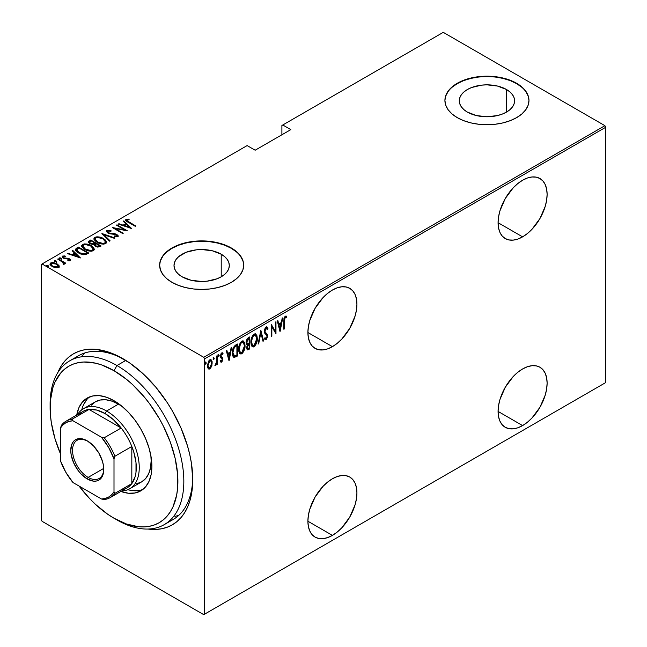 <?xml version="1.0" encoding="UTF-8"?>
<svg xmlns="http://www.w3.org/2000/svg" width="647" height="647" viewBox="0 0 647 647"><rect width="100%" height="100%" fill="white"/><g stroke="black" fill="none" stroke-linecap="round" stroke-linejoin="round"><path stroke-width="0.97" d="M168.495 521.692A94.559 54.591 -120 0 0 192.733 477.882A94.559 54.591 60 0 1 173.161 519.484L164.249 524.628A94.559 54.591 60 0 1 116.97 519.945A94.559 54.591 -120 0 0 183.829 481.344A94.559 54.591 -120 0 0 116.97 365.531L114.001 370.682A90.354 52.164 60 0 1 177.893 481.344A90.354 52.164 60 0 1 114.001 518.231L126.464 524.005L138.45 526.731L144.119 526.909L149.497 526.286L154.528 524.887L159.178 522.703L163.384 519.767L167.12 516.112L170.347 511.761L173.024 506.763L176.663 495.028L177.585 488.396L177.585 473.936L175.135 458.335L170.347 442.208L163.384 426.163L159.178 418.374L149.497 403.607L144.119 396.781L132.546 384.561L126.464 379.296L114.001 370.682L101.539 364.9L95.449 363.145L83.884 362.005L78.505 362.619L73.467 364.026L68.825 366.202L64.611 369.138L60.875 372.793L54.971 382.142L52.86 387.739L50.417 400.517L50.417 414.978L51.339 422.669L54.971 438.609L60.511 453.919A90.354 52.164 60 0 1 50.11 407.57A90.354 52.164 60 0 1 114.001 370.682L116.97 365.531A94.559 54.591 60 0 1 178.742 448.856A94.559 54.591 60 0 1 164.249 524.628M122.914 358.673L122.914 358.673A98.756 57.017 60 0 1 192.749 479.629A98.756 57.017 60 0 1 147.977 529.044L155.83 529.432L161.71 528.753L167.217 527.216L172.296 524.838L176.898 521.628L180.982 517.632L184.5 512.877L187.428 507.418L189.741 501.296L191.407 494.583L192.749 479.629L191.407 463.123L189.741 454.485L187.428 445.694L180.982 428.031L172.296 410.796L167.217 402.555L155.83 387.197L143.189 373.845L129.756 363.007L116.072 355.106L109.286 352.356L96.193 349.38L89.998 349.186L84.118 349.857L78.611 351.394L73.532 353.78L68.93 356.982L64.846 360.986L61.328 365.741L57.737 372.737A98.756 57.017 60 0 1 122.914 358.673L122.914 358.673M332.412 346.663A34.671 20.017 -60 0 1 315.081 348.377A34.671 20.017 -60 0 1 309.767 320.597A34.671 20.017 -60 0 1 332.412 290.042L327.633 293.35L323.031 297.612L315.081 308.344L309.767 320.597L308.368 326.711L307.899 332.509L332.412 346.663L337.2 343.355L341.794 339.093L349.752 328.361L355.066 316.108L356.457 309.994L356.934 304.195L356.457 298.946L355.066 294.442L352.801 290.859L349.752 288.327L346.032 286.953L341.794 286.783L337.2 287.826L332.412 290.042A34.671 20.017 -60 0 1 349.752 288.327A34.671 20.017 -60 0 1 355.066 316.108A34.671 20.017 -60 0 1 332.412 346.663L307.899 332.509L308.368 337.758L309.767 342.263L312.032 345.846L315.081 348.377L318.793 349.752L323.031 349.922L327.633 348.879L332.412 346.663M522.598 236.859A34.671 20.017 -60 0 1 505.267 238.573A34.671 20.017 -60 0 1 499.953 210.793A34.671 20.017 -60 0 1 522.598 180.238L517.818 183.546L513.217 187.808L505.267 198.54L499.953 210.793L498.554 216.907L498.085 222.705L522.598 236.859L527.386 233.551L531.98 229.289L539.938 218.557L545.251 206.304L546.642 200.19L547.119 194.391L546.642 189.142L545.251 184.638L542.987 181.055L539.938 178.523L536.217 177.149L531.98 176.979L527.386 178.022L522.598 180.238A34.671 20.017 -60 0 1 539.938 178.523A34.671 20.017 -60 0 1 545.251 206.304A34.671 20.017 -60 0 1 522.598 236.859L498.085 222.705L498.554 227.954L499.953 232.459L502.218 236.042L505.267 238.573L508.979 239.948L513.217 240.118L517.818 239.075L522.598 236.859M522.598 425.58A34.671 20.017 -60 0 1 505.267 427.303A34.671 20.017 -60 0 1 499.953 399.522A34.671 20.017 -60 0 1 522.598 368.968L517.818 372.268L513.217 376.538L505.267 387.27L499.953 399.514L498.554 405.637L498.085 411.427L522.598 425.58L527.386 422.281L531.98 418.011L539.938 407.286L545.251 395.034L546.642 388.912L547.119 383.121L546.642 377.872L545.251 373.368L542.987 369.777L539.938 367.245L536.217 365.87L531.98 365.701L527.386 366.752L522.598 368.968A34.671 20.017 -60 0 1 539.938 367.245A34.671 20.017 -60 0 1 545.251 395.034A34.671 20.017 -60 0 1 522.598 425.58L498.085 411.427L498.554 416.676L499.953 421.189L502.218 424.772L505.267 427.303L508.979 428.678L513.217 428.848L517.818 427.804L522.598 425.58M332.412 535.384A34.671 20.017 -60 0 1 315.081 537.107A34.671 20.017 -60 0 1 309.767 509.318A34.671 20.017 -60 0 1 332.412 478.772L327.633 482.072L323.031 486.342L315.081 497.066L309.767 509.318L308.368 515.441L307.899 521.231L332.412 535.384L337.2 532.085L341.794 527.815L349.752 517.082L355.066 504.838L356.457 498.716L356.934 492.925L356.457 487.676L355.066 483.163L352.801 479.581L349.752 477.049L346.032 475.674L341.794 475.505L337.2 476.548L332.412 478.772A34.671 20.017 -60 0 1 349.752 477.049A34.671 20.017 -60 0 1 355.066 504.83A34.671 20.017 -60 0 1 332.412 535.384L307.899 521.231L308.368 526.48L309.767 530.985L312.032 534.576L315.081 537.107L318.793 538.482L323.031 538.652L327.633 537.6L332.412 535.384M221.217 254.222A27.651 15.965 180 0 1 229.313 265.513A27.651 15.965 180 0 1 212.248 280.256A27.651 15.965 180 0 1 182.106 276.795L178.669 274.377L176.113 271.619L174.544 268.626L174.011 265.513L174.544 262.391L176.113 259.398L178.669 256.641L186.296 252.233L196.267 249.847L201.662 249.54L212.248 250.761L221.217 254.222L224.655 256.641L227.21 259.398L228.787 262.391L229.313 265.513L228.787 268.626L227.21 271.619L224.655 274.377L221.217 276.795L221.217 254.222L221.217 276.795L217.028 278.784L207.056 281.17L201.662 281.477L191.083 280.256L182.106 276.795A27.651 15.965 180 0 1 174.011 265.513A27.651 15.965 180 0 1 191.083 250.761A27.651 15.965 180 0 1 221.217 254.222M506.496 89.512A27.651 15.965 180 0 1 514.591 100.803A27.651 15.965 180 0 1 497.519 115.554A27.651 15.965 180 0 1 467.385 112.093L463.948 109.675L461.392 106.917L459.823 103.916L459.289 100.803L459.823 97.689L461.392 94.697L463.948 91.939L467.385 89.512L471.574 87.531L481.546 85.145L486.94 84.838L497.519 86.059L506.496 89.512L509.933 91.939L512.489 94.697L514.066 97.689L514.591 100.803L514.066 103.916L512.489 106.917L509.933 109.675L506.496 112.093L506.496 89.512L506.496 112.093L502.307 114.082L497.519 115.554L486.94 116.767L476.362 115.554L467.385 112.093A27.651 15.965 180 0 1 459.289 100.803A27.651 15.965 180 0 1 476.362 86.059A27.651 15.965 180 0 1 506.496 89.512M528.963 100.633A42.023 24.262 0 0 0 516.654 83.649L516.654 83.301A42.023 24.262 180 0 1 528.963 100.463A42.023 24.262 180 0 1 503.026 122.881A42.023 24.262 180 0 1 457.227 117.617L463.592 120.633L470.854 122.881L478.74 124.256L486.94 124.725L495.141 124.256L503.026 122.881L510.289 120.633L516.654 117.617L521.886 113.945L525.768 109.747L528.162 105.194L528.963 100.463L528.162 95.732L525.768 91.178L521.886 86.981L516.654 83.301L510.289 80.285L503.026 78.044L495.141 76.661L486.94 76.2L478.74 76.661L470.854 78.044L463.592 80.285L457.227 83.301L451.994 86.981L448.112 91.178L445.726 95.732L444.918 100.463L445.726 105.194L448.112 109.747L451.994 113.945L457.227 117.617A42.023 24.262 180 0 1 444.918 100.463A42.023 24.262 180 0 1 470.854 78.044A42.023 24.262 180 0 1 516.654 83.301L516.654 83.649A42.023 24.262 0 0 0 470.992 78.36A42.023 24.262 0 0 0 444.918 100.633M243.684 265.335A42.023 24.262 0 0 0 231.375 248.351L231.375 248.011A42.023 24.262 180 0 1 243.684 265.165A42.023 24.262 180 0 1 217.748 287.583A42.023 24.262 180 0 1 171.948 282.318L178.313 285.343L185.584 287.583L193.461 288.966L201.662 289.427L209.863 288.966L217.748 287.583L225.01 285.343L231.375 282.318L236.608 278.647L240.49 274.449L242.884 269.896L243.684 265.165L242.884 260.434L240.49 255.88L236.608 251.683L231.375 248.011L225.01 244.995L217.748 242.746L209.863 241.371L201.662 240.902L193.461 241.371L185.584 242.746L178.313 244.995L171.948 248.011L166.716 251.683L162.834 255.88L160.448 260.434L159.639 265.165L160.448 269.896L162.834 274.449L166.716 278.647L171.948 282.318A42.023 24.262 180 0 1 159.639 265.165A42.023 24.262 180 0 1 185.584 242.746A42.023 24.262 180 0 1 231.375 248.011L231.375 248.351A42.023 24.262 0 0 0 185.713 243.062A42.023 24.262 0 0 0 159.639 265.335M41.198 264.477L41.198 519.776L41.198 264.477L247.13 145.583L255.153 150.217L290.81 129.626L282.788 124.992L443.26 32.35L604.913 125.68L203.74 357.298L42.087 263.968L203.74 357.298L204.638 358.842L605.802 127.224L605.802 382.523L204.638 614.132L204.638 358.842L204.638 614.132L203.74 614.65L604.913 383.032L203.74 614.65L42.087 521.32L203.74 614.65L605.802 382.523L604.913 383.032L605.802 382.523L605.802 127.224L204.638 358.842L203.74 357.298L604.913 125.68L605.802 127.224L604.913 125.68L443.26 32.35L282.788 124.992L290.81 129.626L255.153 150.217L247.13 145.583L41.198 264.477M210.421 367.302L209.24 368.547L209.83 368.887L211.892 365.515L212.111 361.552L210.987 359.651L209.216 360.29L207.461 364.965L207.582 367.229L208.383 368.822L209.547 369.025L210.89 367.844L212.232 362.935L211.084 359.7L209.83 359.805L207.436 365.709L208.593 368.984M217.166 355.721L216.632 356.028L216.413 362.692L215.014 365.709L215.863 365.248L216.632 363.517L216.632 364.803L217.166 364.496L217.166 355.721L216.632 356.028L216.527 362.053L214.901 365.66L215.427 365.66L216.632 363.517L216.632 364.803L217.166 364.496L217.166 355.721M222.293 352.801L223.037 353.367L221.719 352.938L220.368 356.254L220.587 357.492L222.236 359.465L221.597 361.018L220.74 360.589L220.368 361.56L221.573 362.11L222.034 361.697L222.722 358.454L221.056 356.651L220.91 355.664L221.533 354.168L222.665 354.394L223.037 353.367L221.541 353.06L220.433 355.405L220.587 357.492L222.228 359.271L221.759 360.889L220.74 360.589L220.368 361.56L221.177 362.199L220.603 361.859L221.573 362.11L222.77 359.117L222.56 357.888L220.902 355.899L221.735 354.014L222.665 354.394L223.037 353.367L222.617 352.906M235.524 345.126L233.454 347.374L232.451 351.208L232.726 355.737L234.23 357.451L237.433 356.028L237.433 344.018L235.524 345.126C233.171 347.229 232.119 349.784 232.37 352.801C232.216 355.187 232.839 356.74 234.23 357.451L237.433 356.028L237.433 344.018L235.524 345.126M249.702 336.941L247.138 338.761L246.2 341.244L246.24 343.662L247.324 344.786L246.636 347.738L247.421 349.898L249.702 348.951L249.702 336.941L248.052 337.888L246.103 342.425L247.324 344.786L246.636 347.738L247.332 349.849L249.702 348.951L249.702 336.941M260.903 330.471L258.104 344.099L258.687 343.759L260.838 332.825L262.989 341.276L263.572 340.945L260.773 330.544L258.104 344.099L258.687 343.759L260.838 332.825L262.989 341.276L263.572 340.945L260.903 330.471M275.436 322.077L275.436 331.523L271.303 324.462L271.303 336.472L271.837 336.165L271.837 326.703L275.97 333.779L275.97 321.769L275.436 322.077L275.436 331.523L271.303 324.462L271.303 336.472L271.837 336.165L271.837 326.703L275.97 333.779L275.97 321.769L275.436 322.077M286.775 316.618L285.278 316.092L283.839 321.13L283.839 329.242L284.373 328.935L283.839 328.619L284.373 328.935L284.518 318.599L285.238 317.345L286.451 317.726L286.775 316.618L285.149 316.181L283.96 318.567L283.839 329.242L284.373 328.935L284.373 320.944L283.839 320.637L284.373 320.944L285.238 317.345L286.451 317.726L286.775 316.618L286.192 316.076M280.102 331.393L282.771 317.847L282.189 318.178L281.34 322.521L278.744 324.026L277.887 320.669L277.304 321.001L279.973 331.474L282.771 317.847L282.189 318.178L281.34 322.521L278.744 324.026L277.887 320.669L277.304 321.001L280.102 331.393M266.718 327.002L267.971 328.708L267.025 327.099L265.893 327.309L264.76 329.161L264.372 331.41L264.777 333.262L266.807 335.437L267.001 337.022L266.168 338.518L265.003 337.653L264.502 338.68L265.076 339.635L266.103 339.788L267.502 337.071L267.332 334.734L264.922 331.418L265.957 328.49L266.823 328.482L267.454 329.614L267.971 328.708L267.357 327.406L266.119 327.156L264.372 331.41L267.041 336.497L266.168 338.518L265.351 338.26M257.304 338.502L256.94 335.761L255.654 333.941L254.311 333.981L252.872 335.251L250.939 341.236L251.052 344.172L252.007 346.42L253.292 346.994L254.983 345.983L257.15 340.589L257.304 338.502L256.754 338.179L257.304 338.502L255.719 333.981L254.093 334.095C251.788 336.489 250.729 339.206 250.907 342.255L252.476 346.816L254.142 346.695C256.43 344.277 257.482 341.543 257.304 338.502M245.035 345.587L244.671 342.845L243.385 341.026L242.043 341.066L240.603 342.336L238.67 348.312L238.783 351.256L239.738 353.497L241.024 354.071L242.714 353.068L244.881 347.665L245.035 345.587L244.485 345.263L245.035 345.587L243.45 341.066L241.824 341.179C239.519 343.573 238.46 346.291 238.638 349.34L240.207 353.893L241.873 353.772C244.162 351.361 245.221 348.628 245.035 345.587M229.038 360.88L231.699 347.334L231.125 347.665L230.267 352.008L227.671 353.505L226.814 350.148L226.24 350.488L229.038 360.88L231.699 347.334L231.125 347.665L230.267 352.008L227.671 353.505L226.814 350.148L226.24 350.488L229.038 360.88M218.039 354.378L219.171 355.413L218.637 354.718L218.104 356.028L218.637 356.723L218.152 356.448L218.637 356.723L219.171 355.413L218.565 354.774L218.217 356.586L219.05 356.109L218.573 355.074L218.039 356.376M213.106 357.225L214.238 358.26L213.704 357.573L213.17 358.875L213.704 359.57L213.219 359.295L213.704 359.57L214.238 358.26L213.631 357.621L213.284 359.433L214.117 358.956L213.639 357.92L213.106 359.231M205.107 361.843L206.231 362.878L205.697 362.191L205.164 363.501L205.697 364.188L205.22 363.913L205.697 364.188L206.231 362.878L205.633 362.239L205.285 364.059L206.118 363.574L205.641 362.538L205.107 363.849M281.898 125.51L281.898 134.778L281.898 125.51L282.788 124.992L281.898 125.51M50.054 264.34L50.717 262.949L50.005 263.976L52.229 266.588L55.569 267.785L58.586 267.486L58.748 265.205L54.882 262.9L52.31 262.536L50.426 263.143L50.037 264.275L51.097 265.796L55.957 267.834L58.723 267.405L59.095 265.739L59.233 266.782M64.182 264.259L64.134 262.836L64.134 263.523L64.134 262.836L65.25 263.483L65.784 263.175L58.181 258.784L57.656 259.091L63.099 262.488L63.39 264.413L64.482 263.927L64.134 262.836L65.25 263.483L65.784 263.175L58.181 258.784L58.181 259.407L58.181 258.784L57.656 259.091L62.702 262.14L63.39 264.413L64.514 263.709M69.286 260.903L69.415 260.159L67.757 260.183L68.04 260.781L70.329 260.709L70.652 259.981L69.836 259.059L67.927 258.266L64.352 257.991L63.301 256.908L65.282 256.535L64.951 255.913L62.605 256.083L62.355 257.166L63.762 258.299L69.326 259.407L69.415 260.159L67.757 260.183L68.04 260.781L69.811 260.87L70.685 260.175M76.54 248.189L75.384 249.362L75.764 250.704L80.697 254.012L85.032 254.756L88.857 253.09L78.457 247.081L76.54 248.189L76.54 248.877L78.457 247.769L78.457 247.081L76.54 248.189L75.351 249.613L78.457 252.937L85.275 254.724L88.857 253.09L78.457 247.081L78.926 248.044L78.457 247.769L76.54 248.877L76.54 248.189M90.717 240.005L88.445 241.655L90.07 243.79L93.952 244.615L94.923 245.933L97.632 247.081L101.118 246.006L90.717 240.005L91.195 240.959L90.717 240.005L88.421 241.865L90.07 243.79L93.952 244.615L95.481 246.289L99.953 246.685L101.118 246.006L90.717 240.005M101.919 233.535L109.521 241.161L110.103 240.821L103.86 234.732L114.406 238.339L114.988 237.999L101.919 233.535L109.521 241.161L110.103 240.821L103.86 234.732L114.406 238.339L114.988 237.999L101.919 233.535M116.46 225.148L124.636 229.863L112.319 227.534L122.72 233.535L123.254 233.227L115.061 228.496L127.394 230.842L116.986 224.832L116.46 225.148L124.636 229.863L112.319 227.534L122.72 233.535L123.254 233.227L115.061 228.496L127.394 230.842L116.986 224.832L116.46 225.148M125.68 220.303L126.036 219.309C125.486 220.465 126.222 221.444 128.235 222.244L135.255 226.296L135.789 225.989L127.063 220.781L127.176 219.891L129.198 219.786L128.721 219.139L125.906 219.39L125.615 220.126L126.205 220.926L135.255 226.296L135.789 225.989L128.874 221.994L128.874 222.608L127.055 219.948L129.198 219.786L128.721 219.139L126.036 219.309L125.591 219.931M131.527 228.456L123.787 220.91L123.205 221.25L125.688 223.66L123.092 225.164L118.902 223.733L118.32 224.064L131.527 228.456L123.787 220.91L123.205 221.25L125.688 223.66L123.092 225.164L118.902 223.733L118.32 224.064L131.527 228.456M116.8 235.112L116.832 234.44L114.907 233.729L114.907 234.279L114.907 233.729L112.489 233.486L112.489 234.093L112.489 233.486L109.723 233.171L109.723 233.713L109.723 233.171L108.486 232.71L108.486 233.284L107.92 230.995L111.001 231.222L110.993 230.615L110.993 231.214L110.993 230.615L106.755 230.445L106.407 231.408L107.717 232.871L110.152 233.81L115.959 234.586L116.97 235.896L114.293 235.945L114.43 236.6L117.786 236.697L118.045 235.5L116.403 234.222L109.723 233.171L107.903 232.273L107.92 230.995L111.001 231.222L110.993 230.615L106.868 230.372L106.868 231.06L108.947 230.825L106.868 231.06L106.868 230.372L106.367 231.116L107.936 233.009L116.339 234.78L116.784 236.042L114.293 235.945L114.43 236.6L117.786 236.697L118.215 236.026M103.48 238.589L100.56 237.328L97.05 236.786L94.842 237.312L93.952 238.597L94.915 240.627L97.123 242.318L100.067 243.595L103.609 244.137L105.825 243.595L106.682 242.31L105.687 240.28L103.48 238.589L103.48 239.228L103.48 238.589C100.924 236.923 98.045 236.495 94.842 237.312L93.952 238.638L97.123 242.318C99.695 244.008 102.598 244.437 105.825 243.595L106.682 242.261L103.48 238.589M91.211 245.674L88.291 244.404L84.781 243.87L82.573 244.396L81.684 245.682L82.646 247.712L84.862 249.394L87.798 250.68L91.34 251.222L93.564 250.68L94.413 249.386L93.427 247.364L91.211 245.674L91.211 246.313L91.211 245.674C88.655 244.008 85.784 243.579 82.573 244.396L81.684 245.714L84.862 249.394C87.426 251.093 90.329 251.521 93.564 250.68L94.413 249.346L91.211 245.674M80.454 257.943L72.723 250.397L72.141 250.729L74.615 253.147L72.019 254.651L67.838 253.22L67.256 253.551L80.454 257.943L72.723 250.397L72.141 250.729L74.615 253.147L72.019 254.651L67.838 253.22L67.256 253.551L80.454 257.943M61.255 258.865L60.915 258.056L59.516 257.862L59.516 258.412L59.516 257.862L59.856 258.671L61.255 258.865L60.616 257.91L59.37 258.072L60.899 258.954L61.408 258.663L61.053 258.137L61.255 259.552M56.321 261.712L55.982 260.903L54.583 260.709L54.583 261.267L54.583 260.709L54.922 261.517L56.321 261.712L55.682 260.757L54.437 260.919L55.965 261.8L56.475 261.509L56.119 260.992L56.321 262.399M48.315 266.329L47.983 265.521L46.584 265.327L46.584 265.885L46.584 265.327L46.916 266.135L48.315 266.329L47.684 265.375L46.43 265.537L47.959 266.418L48.468 266.127L48.121 265.61L48.315 267.017M42.087 521.32L41.198 519.776L42.087 521.32M50.126 405.879A94.559 54.591 60 0 1 69.69 360.848L78.611 355.704A94.559 54.591 60 0 1 124.418 359.554A94.559 54.591 -120 0 0 74.356 358.64M84.927 352.922L82.177 355.737L84.927 352.922M174.916 516.371L178.734 515.4L174.916 516.371M236.608 252.031L231.375 248.351L225.01 245.334L217.748 243.094L209.863 241.711L201.662 241.242L193.461 241.711L185.584 243.094L178.313 245.334L171.948 248.351L166.716 252.031M162.834 256.22L160.448 260.773M242.884 260.773L240.49 256.22M521.886 87.329L516.654 83.649L510.289 80.632L503.026 78.392L495.141 77.009L486.94 76.54L478.74 77.009L470.854 78.392L463.592 80.632L457.227 83.649L451.994 87.329M448.112 91.518L445.726 96.071M528.162 96.071L525.768 91.518M126.036 219.309L126.036 219.996L128.721 219.826M128.721 219.778L128.721 219.139L128.721 219.778M127.281 221.678L127.055 219.948M127.402 221.767L126.836 220.91M128.381 219.786L125.647 220.368M118.902 224.266L118.902 223.733L118.902 224.266M123.092 225.698L123.092 225.164L123.092 225.698M123.262 225.754L125.688 224.347L125.688 223.66L125.688 224.347L123.262 225.754M123.65 221.678L123.787 220.91L123.787 221.597L130.637 228.27L123.65 221.678M129.457 227.34L124.434 225.617L124.434 226.151L124.434 225.617L126.48 224.436L129.457 227.873L129.457 227.34L124.434 225.617L126.48 224.436L129.457 227.34M116.986 225.455L116.986 224.832L116.986 225.455M124.636 229.936L125.817 230.615L124.636 229.936M115.061 229.111L115.061 228.496L115.061 229.111M113.88 228.431L115.061 228.666L113.88 228.431M124.636 230.389L124.636 229.863L124.636 230.389M107.645 231.933L107.92 230.995M107.92 231.683L108.486 233.389M117.786 236.697L116.832 234.44L118.134 236.357M115.959 236.891L116.784 236.729L116.784 236.042M117.058 236.414L116.784 236.729L116.339 235.459M109.48 230.914L108.947 230.825M116.784 236.729L115.87 236.891M118.183 236.495L116.549 234.982M108.17 233.187L107.62 232.58M102.679 234.481L103.86 234.885L102.679 234.481M103.86 235.419L103.86 234.732L103.86 235.419L109.658 241.08L103.86 235.419M103.973 239.576L106.65 242.593M93.993 239.002L94.842 237.312L94.842 237.999L97.592 237.481M106.658 242.641L103.9 239.536M98.263 237.538L95.319 237.781L93.952 239.285M96.985 242.269L95.166 239.641M105.461 242.39L104.903 243.579L102.8 244.113L104.733 243.684L104.733 242.997C102.113 243.693 99.751 243.361 97.665 242.01L95.158 239.115L95.934 237.918C98.53 237.223 100.867 237.554 102.946 238.897L105.469 241.816L104.733 243.684L105.469 241.816M95.158 239.115L96.662 242.035M95.125 243.232L96.128 243.814L95.125 243.232M99.525 245.771L100.528 246.353L99.525 245.771M88.485 242.221L89.068 240.959L89.068 241.638L90.717 240.692L88.445 242.342M93.297 244.679L93.516 243.943L93.516 244.631L94.761 244.048L94.761 243.361L93.516 243.943L90.604 243.474L89.626 242.285L91.251 240.927L95.125 243.159L95.125 243.846L95.125 243.159L95.125 243.846L93.136 244.703M90.265 243.935L89.642 243.118M97.907 247.114L98.789 246.806L98.789 246.119L95.991 245.973L95.028 244.833L96.185 243.773L99.525 245.698L99.525 246.386L99.525 245.698L98.789 246.119L98.789 246.806L99.525 246.386L97.754 247.138M95.991 245.973L95.028 244.841L96.185 243.773L99.525 245.698L97.754 246.45L95.991 245.973M90.604 243.474L89.642 242.132L91.251 240.927L95.125 243.159L92.739 244.048L90.604 243.474M89.723 242.649L90.095 243.798M91.704 246.661L94.381 249.677M81.724 246.086L82.573 244.396L82.573 245.084L85.323 244.566M94.389 249.718L91.631 246.62M85.994 244.623L83.051 244.857L81.684 246.361M84.717 249.354L82.897 246.725M93.192 249.467L92.78 250.543L90.531 251.198L92.464 250.769L92.464 250.082C89.844 250.777 87.482 250.446 85.396 249.087L82.889 246.2L83.665 245.003C86.261 244.307 88.599 244.639 90.677 245.981L93.2 248.901L92.464 250.769L93.2 248.901M82.889 246.2L84.393 249.119M87.256 252.856L88.259 253.43L87.256 252.856M75.408 249.977L76.54 248.877L75.384 250.049M83.649 254.748L84.603 254.659L84.603 253.972L84.603 254.659L86.819 253.721L87.256 252.783L84.603 253.972L78.991 252.629L76.75 249.605L78.991 248.011L87.256 252.783L87.256 253.47L86.318 253.996L83.431 254.74M78.004 252.67L76.637 250.712M78.991 252.629L78.991 253.236L78.991 252.629L77.203 251.262L76.637 250.025L78.991 248.011L87.256 252.783L83.827 254.061L78.991 252.629M77.939 252.629L76.637 250.761L76.75 249.605M67.838 253.753L67.838 253.22L67.838 253.753M72.019 255.185L72.019 254.651L72.019 255.185M72.189 255.242L74.615 253.834L74.615 253.147L74.615 253.834L72.189 255.242M72.577 251.165L72.723 250.397L72.723 251.085L79.565 257.757L72.577 251.165M78.384 256.819L73.362 255.104L73.362 255.638L73.362 255.104L75.408 253.923L78.384 257.352L78.384 256.819L73.362 255.104L75.408 253.923L78.384 256.819M62.29 257.045L62.605 256.083L63.446 258.129L68.186 258.889L69.027 259.196L69.415 260.846L69.415 260.159M69.52 260.337L69.415 260.846L69.027 259.884M69.407 259.487L69.528 258.865L68.145 258.315L68.145 258.881L68.145 258.315L66.309 258.177L66.309 258.824L66.309 258.177L64.821 258.129L64.821 258.679L63.94 257.797L63.94 258.379L63.552 256.616L65.282 256.535L64.951 255.913L64.951 256.487L64.951 255.913L62.605 256.083L62.201 256.689M62.605 256.083L62.605 256.77L63.891 256.487M63.438 257.377L63.552 256.616M63.552 257.296L63.94 258.485M70.329 260.709L69.528 258.865L70.58 260.498M70.652 260.668L69.213 259.39M64.344 256.511L62.241 257.142M59.516 257.862L59.856 258.671M59.516 258.549L60.915 258.743L60.915 258.056M61.174 258.913L59.597 258.517M62.33 261.865L64.134 262.908L62.33 261.865M63.341 264.34L63.341 263.661L63.446 264.267M54.583 260.709L54.922 261.517M54.583 261.396L55.982 261.59L55.982 260.903M56.232 261.768L54.663 261.364M59.281 267.146L59.095 265.739L57.033 263.814L50.717 262.949L50.717 263.628L52.423 263.216M57.033 264.469L57.033 263.814L57.033 264.469M59.257 266.879L57.033 264.502L59.095 266.427L59.095 265.739M53.078 263.24L51.056 263.466L50.005 264.55M52.302 266.669L51.291 265.65L51.267 264.494M58.141 266.524L57.874 267.478L56.75 267.915M57.656 266.944L52.755 266.281L52.755 266.871L51.089 264.332L51.655 263.483L56.491 264.122L58.181 266.143L57.656 267.632L57.656 266.944L53.822 266.782L51.558 265.327L51.267 263.806L53.418 263.167L55.99 263.855L57.971 265.448L57.656 266.944M56.896 267.89L57.656 267.632L58.181 266.143M51.153 264.688L52.027 266.467M46.584 265.327L46.916 266.135M46.584 266.014L47.983 266.208L47.983 265.521M48.234 266.386L46.665 265.982M97.665 242.01L95.158 239.244L95.764 238.023L97.713 237.481L102.59 238.703L104.644 240.183L105.461 241.703L104.903 242.892L102.93 243.426L97.665 242.01M85.396 249.087L82.889 246.329L83.495 245.108L85.444 244.566L90.321 245.787L92.375 247.267L93.192 248.78L92.634 249.977L90.661 250.51L85.396 249.087M286.176 316.27L285.861 317.345L286.176 316.27M285.667 317.248L286.451 317.726M285.65 317.281L284.292 317.362L285.473 317.119M277.442 320.92L278.145 323.678L278.744 324.026L278.145 323.678L277.442 320.92M281.17 322.618L280.935 323.84L281.17 322.618M279.908 329.04L279.666 330.269L279.908 329.04M278.42 324.754L280.466 323.573L278.42 324.754L279.447 328.773L278.42 324.754L279.011 325.093L278.42 324.754M280.038 329.121L279.011 325.093L281.065 323.912L280.466 323.573L281.065 323.912L280.038 329.121L279.447 328.773L280.038 329.121L279.011 325.093L281.065 323.912L280.038 329.121M275.379 331.49L275.379 332.987L275.379 331.49M271.303 326.395L271.837 326.703L271.303 326.395M271.303 335.858L271.837 336.165L271.303 335.858M271.303 324.891L275.436 331.523L271.303 324.891M264.308 330.779L265.124 332.17L264.397 330.827L264.906 331.118L266.103 328.393L266.693 328.377L265.513 328.045L267.454 329.614L267.971 328.708L267.381 328.361L267.106 328.838L267.251 328.005L266.249 326.686M266.103 328.393L265.035 328.49M266.224 333.448L264.526 331.83L266.224 333.448M266.443 338.292L267.575 336.133L266.637 334.159L267.575 336.133L266.976 335.882M266.168 338.518L265.003 337.653L264.502 338.68L266.103 339.788L265.027 339.578M265.31 339.829L266.103 339.788M264.914 339.562L265.885 339.141L266.669 337.726M266.96 336.254L266.637 334.159L264.364 331.345M264.963 328.587L266.232 328.134M260.62 331.329L262.981 340.597L263.572 340.945L262.836 340.678L260.62 331.329M260.377 332.558L260.838 332.825L260.377 332.558M258.226 343.492L258.687 343.759L258.226 343.492M255.411 344.083L253.551 346.347L254.142 346.695L252.184 346.606M255.411 333.852L256.697 337.637L255.605 334.046M251.974 346.517L253.77 346.21L255.646 343.565M252.233 336.311L253.519 334.968L254.789 334.831M252.249 345.255L250.874 342.4M255.484 335.227L253.519 334.968L255.484 335.227L256.77 338.818L254.117 345.474L252.702 345.53L251.44 341.948C251.295 339.449 252.193 337.233 254.117 335.316L253.519 334.968L252.257 336.278M250.915 342.789L252.702 345.53M249.111 337.281L249.111 338.446L249.111 337.281M249.111 342.975L249.111 344.139L249.111 342.975M249.111 348.062L249.702 348.951L249.111 348.604L247.947 349.275L248.537 349.623L247.057 349.59L249.111 348.604L249.111 348.062M246.733 344.447L247.324 344.786L246.733 344.447M246.256 344.301L247.324 344.786M247.057 349.59L247.494 349.493M246.62 343.242L246.103 342.392M247.146 348.312L246.636 347.69M247.203 344.891L248.577 343.832L247.291 344.77M249.168 348.021L247.558 348.596L246.661 347.115L247.17 347.415L248.812 344.382L248.213 344.042L249.168 344.172L248.577 343.832L249.168 344.172L249.168 348.021L247.882 348.66L247.227 348.029L247.55 345.66L249.168 344.172L249.168 348.021M246.636 347.706L247.558 348.596M247.688 343.654L246.127 341.826L246.636 342.117L247.178 340.047L248.383 338.931L247.785 338.591L249.168 338.478L248.577 338.13L249.168 338.478L249.168 342.942L247.688 343.654L246.636 342.117L249.168 338.478L249.168 342.942L247.688 343.654L246.596 343.225M246.046 341.778L247.097 343.314M243.143 351.167L241.282 353.432L241.873 353.772L239.924 353.683M243.151 340.937L244.429 344.722L243.337 341.131M239.705 353.602L241.501 353.294L243.377 350.65M239.972 343.395L241.258 342.053L242.528 341.915M239.98 352.34L238.606 349.485M243.215 342.312L241.258 342.053L243.215 342.312L244.501 345.894L241.849 352.558L240.433 352.615L239.172 349.032C239.026 346.525 239.924 344.317 241.849 342.392L241.258 342.053L239.988 343.363M238.646 349.873L240.433 352.615M236.842 344.366L236.842 345.522L236.842 344.366M233.357 357.039L235.597 356.408L236.842 355.138L237.433 356.028L236.842 355.688L235.597 356.408L236.187 356.748L235.597 356.408L233.64 357.104L234.23 357.451L233.462 357.071M233.155 356.95L234.23 357.451M233.486 355.688L232.629 354.532L232.378 353.408L233.721 355.761L232.378 352.194L232.904 352.494L234.4 347.31L233.81 346.962L236.309 345.215L236.907 345.563L236.907 355.106L234.546 356.133L233.405 355.64M233.041 348.232L233.316 347.69M234.546 356.133L232.904 352.494L232.969 351.24L233.979 347.908L236.187 345.975L235.589 345.627L233.81 346.962L234.4 347.31L236.907 345.563L236.309 345.215L235.589 345.627L236.907 345.563L236.907 355.106L234.772 356.109L233.713 355.753M226.377 350.407L227.081 353.165L227.671 353.505L227.081 353.165L226.377 350.407M230.097 352.105L229.863 353.319L230.097 352.105M228.836 358.527L228.593 359.756L228.836 358.527M227.348 354.241L229.402 353.052L227.348 354.241L228.375 358.26L227.348 354.241L227.946 354.58L227.348 354.241M228.973 358.608L227.946 354.58L229.992 353.399L229.402 353.052L229.992 353.399L228.973 358.608L228.375 358.26L228.973 358.608L227.946 354.58L229.992 353.399L228.973 358.608M220.368 361.56L221.573 362.11M221.597 361.018L220.74 360.589M220.15 360.242L220.999 360.678M220.821 357.896L222.083 358.762M223.037 353.367L222.439 353.027L222.123 353.909L222.22 352.72M222.075 354.055L222.665 354.394M221.735 354.014L220.95 353.812L221.703 353.658M220.409 355.615L220.902 355.899L220.409 355.615M220.312 355.559L220.465 356.303L222.56 357.888L221.961 357.54L222.77 359.117L222.172 358.98M221.961 357.257L221.056 356.651M222.164 359.15L221.403 356.934M220.967 356.715L220.344 355.963M218.104 356.028L218.637 356.723M219.171 355.413L218.637 354.718M218.112 356.327L218.549 354.766M216.575 361.536L216.575 363.477L216.575 361.536M216.632 364.188L217.166 364.496L216.632 364.188M214.974 365.393L215.427 365.66L214.974 365.393M213.17 358.875L213.704 359.57M214.238 358.26L213.704 357.573M213.178 359.182L213.615 357.613M208.067 368.458L209.83 368.887L208.302 368.75M210.785 359.586L211.634 362.352M211.666 362.611L212.232 362.935L210.615 359.441M208.188 368.717L209.523 368.353L210.696 366.8M208.358 361.438L209.709 360.363L210.704 360.961L210.121 360.411M208.358 367.561L207.396 365.595M210.849 360.816L209.24 360.541L210.849 360.816L211.698 363.234L209.838 367.811L208.876 367.868L207.452 365.094L207.97 365.393L209.838 360.88L209.24 360.541L208.625 361.066M207.436 365.959L208.593 367.633M205.164 363.501L205.697 364.188M206.231 362.878L205.697 362.191M205.18 363.8L205.617 362.231M251.44 341.948L252.613 337.022L253.939 335.429L255.387 335.17L256.471 336.602L256.762 338.413L255.605 343.743L254.295 345.361L252.84 345.603L251.74 344.18L251.44 341.948M239.172 349.032L240.563 343.735L242.027 342.303L243.361 342.4L244.299 344.01L244.493 346.315L243.118 351.192L241.849 352.558L240.579 352.68L239.471 351.264L239.172 349.032M207.97 365.393L208.949 361.778L210.72 360.759L211.698 363.234L210.72 366.889L208.949 367.908L207.97 365.393M91.276 405.216L95.344 401.844A46.228 26.689 60 0 1 118.458 404.132L122.76 406.955A46.228 26.689 60 0 0 118.458 404.132L106.569 410.999L105.081 413.57A44.125 25.476 60 0 1 121.159 427.999A44.125 25.476 60 0 1 131.826 446.487A44.125 25.476 60 0 1 131.826 483.6A44.125 25.476 60 0 1 121.159 489.763M76.734 415.01A53.58 30.935 60 0 1 87.208 398.051A53.58 30.935 60 0 1 114.001 400.703L121.393 405.815L128.502 412.406L135.045 420.226L140.787 428.985L145.502 438.334L149.004 447.918L151.163 457.372L151.891 466.325L151.163 474.445L149.004 481.408L145.502 486.948L140.787 490.855L135.045 492.982L128.502 493.249L120.868 491.445A53.58 30.935 60 0 0 140.787 490.855A53.58 30.935 60 0 0 149.004 447.918A53.58 30.935 60 0 0 114.001 400.703L106.609 397.274L99.501 395.665L92.95 395.924L87.208 398.051L82.492 401.957L78.991 407.505L76.734 415.01M89.529 396.926A53.58 30.935 -120 0 0 81.748 409.85M125.825 360.419L116.97 365.531L125.825 360.419M69.69 360.848A94.559 54.591 60 0 1 116.97 365.531A94.559 54.591 -120 0 0 50.11 404.132L50.11 407.57M79.055 486.043L89.553 498.497L95.449 504.345L107.734 514.26L114.001 518.231A90.354 52.164 60 0 1 79.055 486.043M127.839 489.682A53.58 30.935 -120 0 0 142.93 489.407M86.957 399.385L83.455 404.925M132.958 490.669L139.509 490.41M129.683 488.776A46.228 26.689 60 0 1 121.741 490.936A46.228 26.689 -120 0 0 138.312 458.044A46.228 26.689 -120 0 0 106.569 410.999A46.228 26.689 60 0 1 136.768 451.735A46.228 26.689 60 0 1 129.683 488.776L141.572 481.918A46.228 26.689 60 0 0 150.856 455.609L151.147 460.753L150.516 467.757L148.656 473.758L145.632 478.545L141.572 481.918L136.614 483.746M83.455 408.71L95.344 401.844L100.293 400.016L105.946 399.789L112.077 401.18L118.458 404.132L106.569 410.999A46.228 26.689 -120 0 0 77.616 414.509A46.228 26.689 60 0 1 83.455 408.71A46.228 26.689 60 0 1 106.569 410.999L105.081 413.57L96.743 410.069L89.011 409.438L121.159 427.999L113.427 419.701L105.081 413.57A44.125 25.476 60 0 0 89.011 409.438L121.159 427.999L104.216 437.776L101.514 437.251L72.99 420.776L72.076 419.216L89.011 409.438A44.125 25.476 -120 0 0 83.018 411.387L66.083 421.165A44.125 25.476 60 0 1 72.076 419.216L89.011 409.438A44.125 25.476 60 0 0 78.336 415.6M87.709 441.117A22.063 12.738 -120 0 0 72.545 450.627A22.063 12.738 -120 0 0 88.146 477.397L87.256 478.942A23.324 13.466 60 0 1 70.758 450.377A23.324 13.466 60 0 1 87.256 440.85L93.564 445.945L98.918 453.159L102.493 461.408L103.431 465.517L103.431 472.949L102.493 475.982L100.964 478.392L98.918 480.098L96.419 481.02L93.564 481.133L87.256 478.942L80.94 473.847L78.093 470.442L73.54 462.556L71.081 454.275L70.758 450.377L72.019 443.81L73.54 441.4L75.594 439.693L78.093 438.771L80.94 438.658L87.256 440.85A23.324 13.466 60 0 1 103.746 469.415A23.324 13.466 60 0 1 87.256 478.942L88.146 477.397A22.063 12.738 60 0 1 73.734 457.955A22.063 12.738 60 0 1 77.114 440.275A22.063 12.738 60 0 1 87.709 441.117M103.722 468.404L88.146 477.397L103.722 468.404M131.826 446.487L131.826 483.6L135.15 476.588L135.999 472.31L135.999 462.589L133.751 451.929L131.826 446.487L131.826 483.6L114.891 493.378L114.001 491.809L114.001 458.869L114.891 456.264L131.826 446.487A44.125 25.476 -120 0 0 121.159 427.999L104.216 437.776A44.125 25.476 60 0 1 114.891 456.264L131.826 446.487M66.083 421.165A44.125 25.476 60 0 0 61.4 425.378L60.511 427.982A42.864 24.748 60 0 1 72.99 420.776L72.076 419.216A44.125 25.476 -120 0 0 61.4 425.378L60.511 427.982L60.511 460.923A42.864 24.748 60 0 0 72.99 482.541L101.514 499.015L104.216 499.541A44.125 25.476 -120 0 0 114.891 493.378A44.125 25.476 60 0 1 110.208 497.592A44.125 25.476 60 0 1 104.216 499.541L101.514 499.015L105.299 498.433L108.688 497.017L111.608 494.793L114.001 491.809L114.001 458.869L108.688 447.522L101.514 437.251L72.99 420.776L69.213 421.359L65.824 422.774L62.896 424.998L60.511 427.982L60.511 460.923L65.824 472.27L72.99 482.541L101.514 499.015A42.864 24.748 60 0 0 114.001 491.809L114.891 493.378L131.826 483.6A44.125 25.476 -120 0 1 127.144 487.814L110.208 497.592M103.738 468.889A22.063 12.738 60 0 1 99.177 478.489A22.063 12.738 60 0 1 88.146 477.397A22.063 12.738 -120 0 0 103.738 468.889M114.891 456.264A44.125 25.476 -120 0 0 104.216 437.776L101.514 437.251A42.864 24.748 60 0 1 114.001 458.869L114.891 456.264M95.028 244.833L95.028 245.52M89.626 242.285L89.626 242.965M50.005 263.976L50.005 264.663M51.089 264.332L51.089 265.011M286.039 317.451L285.44 317.103M267.025 327.099L266.435 326.759M255.719 333.981L255.12 333.642M243.45 341.066L242.86 340.718M220.894 362.102L220.303 361.762M221.137 361.01L220.546 360.67M221.638 358.349L221.048 358.009M222.277 353.998L221.686 353.65M221.452 356.998L220.853 356.651M208.876 367.868L208.277 367.52"/></g></svg>
